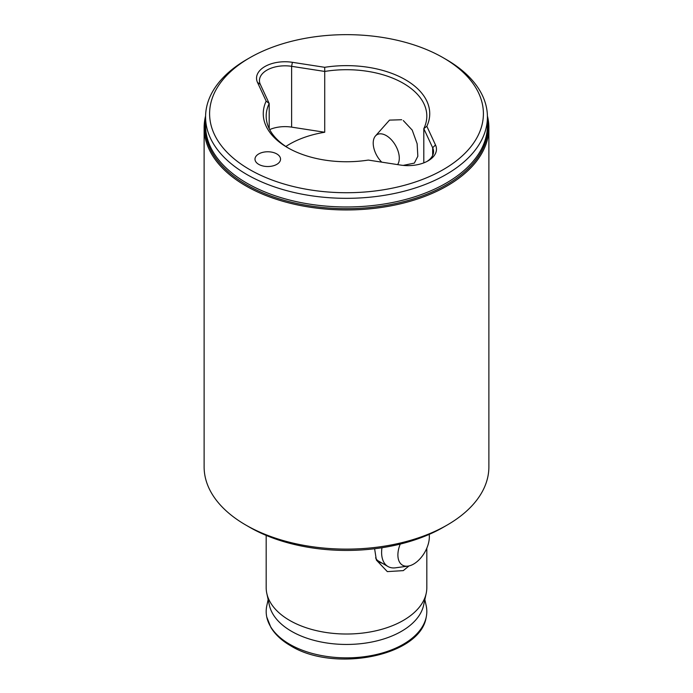 <?xml version="1.0" encoding="UTF-8"?>
<svg xmlns="http://www.w3.org/2000/svg" width="693" height="693" viewBox="0 0 693 693"><rect width="100%" height="100%" fill="white"/><g stroke="black" fill="none" stroke-linecap="round" stroke-linejoin="round"><path stroke-width="1.04" d="M487.422 119.898A141.45 81.67 180 0 1 406.263 201.013A141.45 81.67 180 0 1 246.474 184.736A141.45 81.67 180 0 1 205.578 119.898M487.413 115.956A142.377 82.198 180 0 1 488.877 127.746A142.377 82.198 180 0 1 400.987 203.69A142.377 82.198 180 0 1 245.824 185.871A142.377 82.198 180 0 1 204.123 127.746A142.377 82.198 180 0 1 205.587 115.956M249.697 57.805L246.855 59.442A140.922 81.358 -0 0 0 205.578 116.97A140.922 81.358 -0 0 0 246.855 174.497A140.922 81.358 -0 0 0 400.424 192.134A140.922 81.358 -0 0 0 487.422 116.97A140.922 81.358 -0 0 0 446.145 59.442L443.312 57.805A136.902 79.037 -0 0 0 443.303 57.796A136.902 79.037 -0 0 0 249.697 57.805A136.902 79.037 -0 0 0 249.697 169.577A136.902 79.037 -0 0 0 443.303 169.577A136.902 79.037 -0 0 0 443.303 57.805L446.145 59.442M276.802 153.933A12.777 7.38 -0 0 0 262.872 152.33A12.777 7.38 -0 0 0 254.989 159.147A12.777 7.38 -0 0 0 258.732 164.362A12.777 7.38 -0 0 0 272.652 165.965A12.777 7.38 -0 0 0 280.544 159.147A12.777 7.38 -0 0 0 276.802 153.933M384.208 126.091L389.509 120.114L401.723 119.742M368.295 160.074A83.238 48.06 180 0 1 287.638 147.67L287.638 147.67A83.238 48.06 180 0 1 266.164 101.109L257.501 82.441A28.474 16.441 180 0 1 292.377 62.309L324.705 67.308A83.238 48.06 180 0 1 405.362 79.712A83.238 48.06 180 0 1 426.836 126.273L435.499 144.941A28.474 16.441 180 0 1 428.127 160.819A28.474 16.441 180 0 1 400.623 165.073L368.295 160.074M269.196 128.647L269.196 103.5A80.319 46.37 -0 0 0 266.181 116.078A80.319 46.37 -0 0 0 288.695 148.267M285.863 146.483A80.319 46.37 180 0 1 324.722 132.25L291.623 127.131A25.554 14.752 -0 0 0 269.664 129.582M423.804 162.864L423.804 128.647A80.319 46.37 -0 0 0 426.819 116.078A80.319 46.37 -0 0 0 403.291 83.29A80.319 46.37 -0 0 0 324.722 71.44L324.722 132.25M409 565.93L403.291 570.625L387.326 571.612L376.368 560.065L374.618 548.743M375.597 557.874A31.029 17.914 120 0 0 379.773 562.205A31.029 17.914 120 0 0 382.328 563.262M447.176 525.043L443.303 527.278A136.902 79.037 180 0 1 249.697 527.286L245.824 525.043A142.377 82.198 -0 0 0 447.176 525.043A142.377 82.198 -0 0 0 488.877 466.917L488.877 127.746M424.852 599.566L426.186 605.708A80.319 46.37 180 0 1 426.238 617.039A80.319 46.37 180 0 1 372.739 655.318A80.319 46.37 180 0 1 289.709 644.282A80.319 46.37 180 0 1 266.762 617.039A80.319 46.37 180 0 1 266.814 605.708L268.148 599.566M426.819 548.163L426.819 587.647A80.319 46.37 180 0 1 426.186 593.425L423.64 605.162A77.746 44.88 180 0 1 371.708 642.03A77.746 44.88 180 0 1 291.528 631.306A77.746 44.88 180 0 1 269.36 605.162L266.814 593.425A80.319 46.37 180 0 1 266.181 587.647L266.181 535.403M426.186 593.425A80.319 46.37 180 0 1 372.539 631.514A80.319 46.37 180 0 1 289.709 620.434A80.319 46.37 180 0 1 266.814 593.425M204.123 127.746L204.123 466.917A142.377 82.198 -0 0 0 245.824 525.043L249.697 527.278A136.902 79.037 180 0 1 249.697 527.278A136.902 79.037 180 0 1 249.688 527.278M403.291 120.547L412.214 130.102L417.134 143.746L417.836 156.272L414.336 163.106L410.888 163.817M427.035 161.417A25.554 14.752 -0 0 0 433.549 151.576A25.554 14.752 -0 0 0 432.675 147.756L423.804 128.647L426.836 126.273M324.705 67.308L324.722 71.44L291.623 66.32A25.554 14.752 -0 0 0 259.451 80.57A25.554 14.752 -0 0 0 260.325 84.39L269.196 103.5L266.164 101.109M397.617 164.605A18.442 10.646 -120 0 0 397.271 148.952A18.442 10.646 -120 0 0 385.317 135.092A18.442 10.646 -120 0 0 375.45 135.975A18.442 10.646 -120 0 0 381.713 162.145M400.242 544.092A22.237 12.838 120 0 0 397.964 556.652A22.237 12.838 120 0 0 408.012 566.112L395.556 567.81A30.665 17.706 -60 0 1 387.959 566.51A30.665 17.706 -60 0 1 381.704 554.764A30.665 17.706 -60 0 1 381.964 547.739M408.012 566.112A22.237 12.838 120 0 0 429.27 535.169A22.237 12.838 120 0 0 429.184 534.39M487.422 116.97L487.422 125.615A140.922 81.358 180 0 1 400.424 200.779A140.922 81.358 180 0 1 246.855 183.143A140.922 81.358 180 0 1 205.578 125.615L205.578 116.97M432.675 155.397L432.675 147.756L435.499 144.941M291.623 127.131L291.623 66.32L292.377 62.309M257.501 82.441L260.325 84.39M426.238 617.039C420.512 656.306 333.801 672.799 290.575 645.72C281.782 640.644 275.225 634.563 270.911 627.477L266.762 617.039M403.153 165.393L414.319 163.115M375.45 135.975L389.492 120.123M387.959 566.51L377.581 560.516"/></g></svg>
